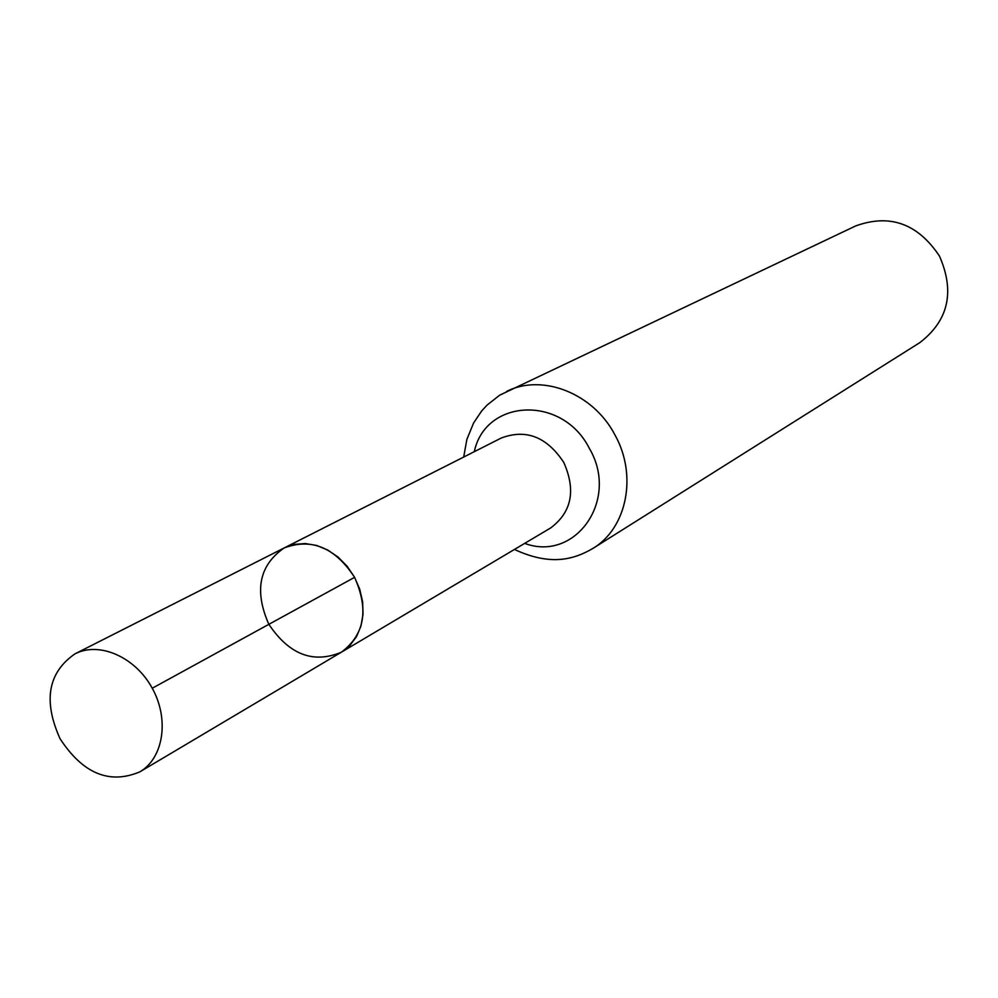 <?xml version="1.0" encoding="UTF-8"?>
<svg xmlns="http://www.w3.org/2000/svg" width="998" height="998" viewBox="0 0 998 998"><rect width="100%" height="100%" fill="white"/><g stroke="black" fill="none" stroke-linecap="round" stroke-linejoin="round"><path stroke-width="1.5" d="M354.589 577.343C369.011 609.703 364.632 634.641 341.453 652.156C313.409 663.982 289.183 654.663 268.799 624.224C254.053 590.691 259.181 565.255 284.205 547.927C311.601 537.747 335.054 547.553 354.589 577.343L152.245 688.233M514.444 549.449C550.272 566.053 573.426 559.816 592.937 548.413L919.719 342.701C948.462 320.632 955.061 291.778 939.505 256.137C917.823 223.577 889.867 213.522 855.61 225.96L499.624 395.208L487.012 405.138L481.585 411.089L473.613 422.965L466.877 439.37L463.696 457.047M284.205 547.927L501.221 438.047C525.996 428.678 546.842 436.812 563.77 462.423C576.096 490.355 571.704 512.211 550.609 527.979L341.453 652.156L349.886 645.494L356.498 636.674L360.952 626.083L363.035 614.257L362.623 601.744L359.729 589.182L354.49 577.156L347.167 566.29L338.11 557.109L327.781 550.048L316.678 545.457L305.351 543.548L294.348 544.384L284.205 547.927L74.975 653.865C99.289 641.215 135.279 656.946 152.245 688.233C169.548 719.346 163.522 758.156 139.795 771.878C109.406 784.665 82.809 773.587 60.005 738.632C43.014 700.758 48.004 672.502 74.975 653.865M592.937 548.413C627.043 528.104 637.685 475.036 614.756 434.579C593.074 393.187 542.301 373.377 506.685 391.366M524.661 543.386C575.497 562.361 619.721 499.699 589.381 448.439C562.635 394.959 485.589 398.389 474.287 451.682M341.453 652.156L139.795 771.878"/></g></svg>
